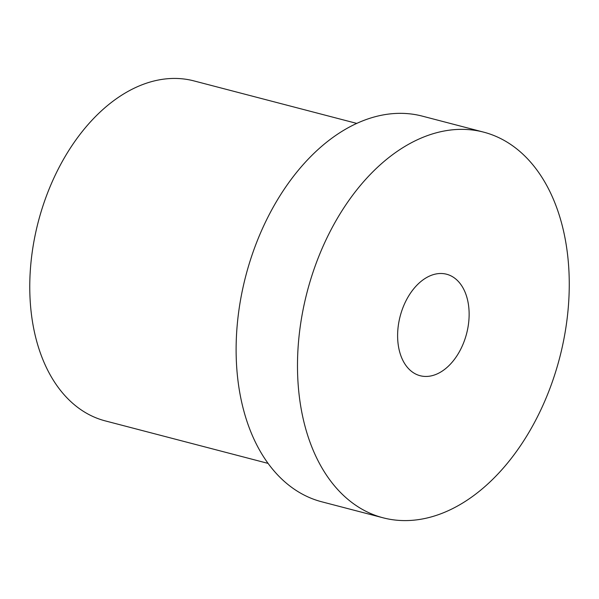 <?xml version="1.0" encoding="UTF-8"?>
<svg xmlns="http://www.w3.org/2000/svg" width="599" height="599" viewBox="0 0 599 599"><rect width="100%" height="100%" fill="white"/><g stroke="black" fill="none" stroke-linecap="round" stroke-linejoin="round"><path stroke-width="0.9" d="M442.534 273.556A52.442 34.338 104.6 0 0 399.413 319.372A52.442 34.338 104.6 0 0 420.124 375.715A52.442 34.338 104.6 0 0 424.212 376.389A52.442 34.338 104.6 0 0 467.332 330.581A52.442 34.338 104.6 0 0 446.622 274.237A52.442 34.338 104.6 0 0 442.534 273.556M268.045 463.386L105.184 420.872A175.679 115.023 -75.4 0 1 35.798 232.12A175.679 115.023 -75.4 0 1 180.239 78.641A175.679 115.023 -75.4 0 1 193.934 80.902L356.787 123.416M383.038 517.791L321.67 501.775A199.28 130.477 -75.4 0 1 242.962 287.662A199.28 130.477 -75.4 0 1 406.811 113.578A199.28 130.477 -75.4 0 1 422.34 116.139L483.707 132.154A199.28 130.477 -75.4 0 1 562.416 346.267A199.28 130.477 -75.4 0 1 398.567 520.359A199.28 130.477 -75.4 0 1 383.038 517.791A199.28 130.477 -75.4 0 1 304.329 303.686A199.28 130.477 -75.4 0 1 468.178 129.594A199.28 130.477 -75.4 0 1 483.707 132.154"/></g></svg>
